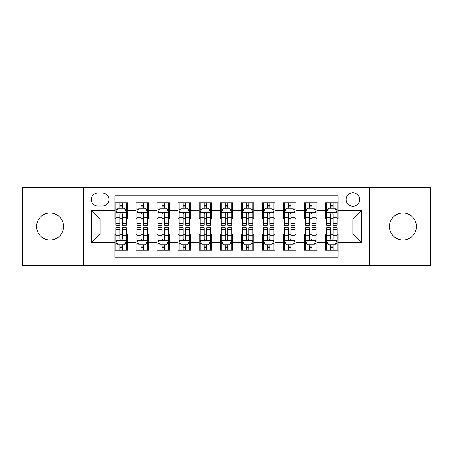 <?xml version="1.0" encoding="UTF-8"?>
<svg xmlns="http://www.w3.org/2000/svg" width="453" height="453" viewBox="0 0 453 453"><rect width="100%" height="100%" fill="white"/><g stroke="black" fill="none" stroke-linecap="round" stroke-linejoin="round"><path stroke-width="0.68" d="M402.96 213.018A13.482 13.482 0 0 0 389.472 226.5A13.482 13.482 0 0 0 402.96 239.982A13.482 13.482 0 0 0 416.443 226.5A13.482 13.482 0 0 0 402.96 213.018M50.04 213.018A13.482 13.482 0 0 0 36.557 226.5A13.482 13.482 0 0 0 50.04 239.982A13.482 13.482 0 0 0 63.528 226.5A13.482 13.482 0 0 0 50.04 213.018M352.921 192.791A6.744 6.744 0 0 0 346.177 199.53A6.744 6.744 0 0 0 352.921 206.274A6.744 6.744 0 0 0 359.659 199.53A6.744 6.744 0 0 0 352.921 192.791M369.773 265.481L430.35 265.481L430.35 187.519L369.773 187.519L369.773 265.481L83.227 265.481L83.227 187.519L22.65 187.519L22.65 265.481L83.227 265.481M338.17 202.797L325.526 202.797L325.526 210.486L317.1 210.486L317.1 218.912L325.526 218.912L325.526 210.486M317.1 210.486L317.1 202.797L304.456 202.797L304.456 210.486L296.03 210.486L296.03 218.912L304.456 218.912L304.456 210.486M296.03 210.486L296.03 202.797L283.391 202.797L283.391 210.486L274.96 210.486L274.96 218.912L283.391 218.912L283.391 210.486M274.96 210.486L274.96 202.797L262.321 202.797L262.321 210.486L253.89 210.486L253.89 218.912L262.321 218.912L262.321 210.486M253.89 210.486L253.89 202.797L241.251 202.797L241.251 210.486L232.819 210.486L232.819 218.912L241.251 218.912L241.251 210.486M232.819 210.486L232.819 202.797L220.181 202.797L220.181 210.486L211.749 210.486L211.749 218.912L220.181 218.912L220.181 210.486M211.749 210.486L211.749 202.797L199.11 202.797L199.11 210.486L190.679 210.486L190.679 218.912L199.11 218.912L199.11 210.486M190.679 210.486L190.679 202.797L178.04 202.797L178.04 210.486L169.609 210.486L169.609 218.912L178.04 218.912L178.04 210.486M169.609 210.486L169.609 202.797L156.97 202.797L156.97 210.486L148.544 210.486L148.544 218.912L156.97 218.912L156.97 210.486M148.544 210.486L148.544 202.797L135.9 202.797L135.9 218.912L127.474 218.912L127.474 202.797L114.83 202.797M114.83 250.203L127.474 250.203L127.474 234.088L135.9 234.088L135.9 250.203L148.544 250.203L148.544 234.088L156.97 234.088L156.97 242.514L148.544 242.514M156.97 242.514L156.97 250.203L169.609 250.203L169.609 234.088L178.04 234.088L178.04 242.514L169.609 242.514M178.04 242.514L178.04 250.203L190.679 250.203L190.679 234.088L199.11 234.088L199.11 242.514L190.679 242.514M199.11 242.514L199.11 250.203L211.749 250.203L211.749 234.088L220.181 234.088L220.181 242.514L211.749 242.514M220.181 242.514L220.181 250.203L232.819 250.203L232.819 234.088L241.251 234.088L241.251 242.514L232.819 242.514M241.251 242.514L241.251 250.203L253.89 250.203L253.89 234.088L262.321 234.088L262.321 242.514L253.89 242.514M262.321 242.514L262.321 250.203L274.96 250.203L274.96 234.088L283.391 234.088L283.391 242.514L274.96 242.514M283.391 242.514L283.391 250.203L296.03 250.203L296.03 234.088L304.456 234.088L304.456 242.514L296.03 242.514M304.456 242.514L304.456 250.203L317.1 250.203L317.1 234.088L325.526 234.088L325.526 242.514L317.1 242.514M97.763 206.064L102.401 206.064A6.529 6.529 0 0 0 108.93 199.53A6.529 6.529 0 0 0 102.401 193.001L97.763 193.001A6.529 6.529 0 0 0 91.234 199.53A6.529 6.529 0 0 0 97.763 206.064M369.773 187.519L83.227 187.519M338.17 210.486L338.17 195.736L114.83 195.736L114.83 218.912L100.079 218.912L100.079 234.088L114.83 234.088L114.83 257.264L338.17 257.264L338.17 234.088L352.921 234.088L352.921 218.912L338.17 218.912L338.17 210.486L361.347 210.486L361.347 242.514L338.17 242.514M114.83 242.514L91.653 242.514L91.653 210.486L114.83 210.486M325.526 242.514L325.526 250.203L338.17 250.203M114.83 208.063L115.883 208.063M119.886 208.063L122.418 208.063M126.421 208.063L127.474 208.063M114.83 218.703L115.883 218.703M119.886 218.703L122.418 218.703M126.421 218.703L127.474 218.703M114.83 234.297L115.883 234.297M119.886 234.297L122.418 234.297M126.421 234.297L127.474 234.297M114.83 244.937L115.883 244.937M119.886 244.937L122.418 244.937M126.421 244.937L127.474 244.937M135.9 218.703L136.953 218.703M140.957 218.703L143.488 218.703M147.491 218.703L148.544 218.703M135.9 208.063L136.953 208.063M140.957 208.063L143.488 208.063M147.491 208.063L148.544 208.063M135.9 234.297L136.953 234.297M140.957 234.297L143.488 234.297M147.491 234.297L148.544 234.297M135.9 244.937L136.953 244.937M140.957 244.937L143.488 244.937M147.491 244.937L148.544 244.937M156.97 234.297L158.023 234.297M162.027 234.297L164.552 234.297M168.556 234.297L169.609 234.297M156.97 244.937L158.023 244.937M162.027 244.937L164.552 244.937M168.556 244.937L169.609 244.937M156.97 208.063L158.023 208.063M162.027 208.063L164.552 208.063M168.556 208.063L169.609 208.063M156.97 218.703L158.023 218.703M162.027 218.703L164.552 218.703M168.556 218.703L169.609 218.703M178.04 234.297L179.094 234.297M183.097 234.297L185.622 234.297M189.626 234.297L190.679 234.297M178.04 244.937L179.094 244.937M183.097 244.937L185.622 244.937M189.626 244.937L190.679 244.937M178.04 208.063L179.094 208.063M183.097 208.063L185.622 208.063M189.626 208.063L190.679 208.063M178.04 218.703L179.094 218.703M183.097 218.703L185.622 218.703M189.626 218.703L190.679 218.703M199.11 234.297L200.164 234.297M204.167 234.297L206.693 234.297M210.696 234.297L211.749 234.297M199.11 244.937L200.164 244.937M204.167 244.937L206.693 244.937M210.696 244.937L211.749 244.937M199.11 208.063L200.164 208.063M204.167 208.063L206.693 208.063M210.696 208.063L211.749 208.063M199.11 218.703L200.164 218.703M204.167 218.703L206.693 218.703M210.696 218.703L211.749 218.703M220.181 234.297L221.234 234.297M225.237 234.297L227.763 234.297M231.766 234.297L232.819 234.297M220.181 244.937L221.234 244.937M225.237 244.937L227.763 244.937M231.766 244.937L232.819 244.937M220.181 208.063L221.234 208.063M225.237 208.063L227.763 208.063M231.766 208.063L232.819 208.063M220.181 218.703L221.234 218.703M225.237 218.703L227.763 218.703M231.766 218.703L232.819 218.703M241.251 234.297L242.304 234.297M246.307 234.297L248.833 234.297M252.836 234.297L253.89 234.297M241.251 244.937L242.304 244.937M246.307 244.937L248.833 244.937M252.836 244.937L253.89 244.937M241.251 208.063L242.304 208.063M246.307 208.063L248.833 208.063M252.836 208.063L253.89 208.063M241.251 218.703L242.304 218.703M246.307 218.703L248.833 218.703M252.836 218.703L253.89 218.703M262.321 234.297L263.374 234.297M267.378 234.297L269.903 234.297M273.906 234.297L274.96 234.297M262.321 244.937L263.374 244.937M267.378 244.937L269.903 244.937M273.906 244.937L274.96 244.937M262.321 208.063L263.374 208.063M267.378 208.063L269.903 208.063M273.906 208.063L274.96 208.063M262.321 218.703L263.374 218.703M267.378 218.703L269.903 218.703M273.906 218.703L274.96 218.703M283.391 234.297L284.444 234.297M288.448 234.297L290.973 234.297M294.977 234.297L296.03 234.297M283.391 244.937L284.444 244.937M288.448 244.937L290.973 244.937M294.977 244.937L296.03 244.937M283.391 208.063L284.444 208.063M288.448 208.063L290.973 208.063M294.977 208.063L296.03 208.063M283.391 218.703L284.444 218.703M288.448 218.703L290.973 218.703M294.977 218.703L296.03 218.703M304.456 234.297L305.509 234.297M309.512 234.297L312.043 234.297M316.047 234.297L317.1 234.297M304.456 244.937L305.509 244.937M309.512 244.937L312.043 244.937M316.047 244.937L317.1 244.937M304.456 208.063L305.509 208.063M309.512 208.063L312.043 208.063M316.047 208.063L317.1 208.063M304.456 218.703L305.509 218.703M309.512 218.703L312.043 218.703M316.047 218.703L317.1 218.703M325.526 234.297L326.579 234.297M330.582 234.297L333.114 234.297M337.117 234.297L338.17 234.297M325.526 244.937L326.579 244.937M330.582 244.937L333.114 244.937M337.117 244.937L338.17 244.937M325.526 208.063L326.579 208.063M330.582 208.063L333.114 208.063M337.117 208.063L338.17 208.063M325.526 218.703L326.579 218.703M330.582 218.703L333.114 218.703M337.117 218.703L338.17 218.703M100.079 218.912L91.653 210.486M100.079 234.088L91.653 242.514M361.347 210.486L352.921 218.912M361.347 242.514L352.921 234.088M122.418 205.537L119.886 205.537M126.421 223.516L122.418 223.516L122.418 225.237L126.421 225.237L126.421 212.383L124.309 208.17L117.99 208.17L115.883 212.383L115.883 225.237L119.886 225.237L119.886 223.516L115.883 223.516M115.883 212.383L115.883 202.797M126.421 212.383L126.421 202.797M119.886 208.17L119.886 202.797M122.418 202.797L122.418 208.17M122.418 223.516L122.418 213.963C121.574 212.338 120.73 212.338 119.886 213.963L119.886 223.516M119.886 247.463L122.418 247.463M115.883 229.484L119.886 229.484L119.886 227.763L115.883 227.763L115.883 240.617L117.99 244.83L124.309 244.83L126.421 240.617L126.421 227.763L122.418 227.763L122.418 229.484L126.421 229.484M126.421 240.617L126.421 250.203M115.883 240.617L115.883 250.203M122.418 244.83L122.418 250.203M119.886 250.203L119.886 244.83M119.886 229.484L119.886 239.037C120.73 240.662 121.574 240.662 122.418 239.037L122.418 229.484M143.488 205.537L140.957 205.537M147.491 223.516L143.488 223.516L143.488 225.237L147.491 225.237L147.491 212.383L145.379 208.17L139.06 208.17L136.953 212.383L136.953 225.237L140.957 225.237L140.957 223.516L136.953 223.516M136.953 212.383L136.953 202.797M147.491 212.383L147.491 202.797M140.957 208.17L140.957 202.797M143.488 202.797L143.488 208.17M143.488 223.516L143.488 213.963C142.644 212.338 141.8 212.338 140.957 213.963L140.957 223.516M164.552 205.537L162.027 205.537M168.556 223.516L164.552 223.516L164.552 225.237L168.556 225.237L168.556 212.383L166.449 208.17L160.13 208.17L158.023 212.383L158.023 225.237L162.027 225.237L162.027 223.516L158.023 223.516M158.023 212.383L158.023 202.797M168.556 212.383L168.556 202.797M162.027 208.17L162.027 202.797M164.552 202.797L164.552 208.17M164.552 223.516L164.552 213.963C163.714 212.338 162.87 212.338 162.027 213.963L162.027 223.516M185.622 205.537L183.097 205.537M189.626 223.516L185.622 223.516L185.622 225.237L189.626 225.237L189.626 212.383L187.519 208.17L181.2 208.17L179.094 212.383L179.094 225.237L183.097 225.237L183.097 223.516L179.094 223.516M179.094 212.383L179.094 202.797M189.626 212.383L189.626 202.797M183.097 208.17L183.097 202.797M185.622 202.797L185.622 208.17M185.622 223.516L185.622 213.963C184.784 212.338 183.941 212.338 183.097 213.963L183.097 223.516M206.693 205.537L204.167 205.537M210.696 223.516L206.693 223.516L206.693 225.237L210.696 225.237L210.696 212.383L208.59 208.17L202.27 208.17L200.164 212.383L200.164 225.237L204.167 225.237L204.167 223.516L200.164 223.516M200.164 212.383L200.164 202.797M210.696 212.383L210.696 202.797M204.167 208.17L204.167 202.797M206.693 202.797L206.693 208.17M206.693 223.516L206.693 213.963C205.855 212.338 205.011 212.338 204.167 213.963L204.167 223.516M140.957 247.463L143.488 247.463M136.953 229.484L140.957 229.484L140.957 227.763L136.953 227.763L136.953 240.617L139.06 244.83L145.379 244.83L147.491 240.617L147.491 227.763L143.488 227.763L143.488 229.484L147.491 229.484M147.491 240.617L147.491 250.203M136.953 240.617L136.953 250.203M143.488 244.83L143.488 250.203M140.957 250.203L140.957 244.83M140.957 229.484L140.957 239.037C141.8 240.662 142.638 240.662 143.488 239.037L143.488 229.484M162.027 247.463L164.552 247.463M158.023 229.484L162.027 229.484L162.027 227.763L158.023 227.763L158.023 240.617L160.13 244.83L166.449 244.83L168.556 240.617L168.556 227.763L164.552 227.763L164.552 229.484L168.556 229.484M168.556 240.617L168.556 250.203M158.023 240.617L158.023 250.203M164.552 244.83L164.552 250.203M162.027 250.203L162.027 244.83M162.027 229.484L162.027 239.037C162.87 240.662 163.709 240.662 164.552 239.037L164.552 229.484M183.097 247.463L185.622 247.463M179.094 229.484L183.097 229.484L183.097 227.763L179.094 227.763L179.094 240.617L181.2 244.83L187.519 244.83L189.626 240.617L189.626 227.763L185.622 227.763L185.622 229.484L189.626 229.484M189.626 240.617L189.626 250.203M179.094 240.617L179.094 250.203M185.622 244.83L185.622 250.203M183.097 250.203L183.097 244.83M183.097 229.484L183.097 239.037C183.941 240.662 184.779 240.662 185.622 239.037L185.622 229.484M204.167 247.463L206.693 247.463M200.164 229.484L204.167 229.484L204.167 227.763L200.164 227.763L200.164 240.617L202.27 244.83L208.59 244.83L210.696 240.617L210.696 227.763L206.693 227.763L206.693 229.484L210.696 229.484M210.696 240.617L210.696 250.203M200.164 240.617L200.164 250.203M206.693 244.83L206.693 250.203M204.167 250.203L204.167 244.83M204.167 229.484L204.167 239.037C205.005 240.662 205.849 240.662 206.693 239.037L206.693 229.484M227.763 205.537L225.237 205.537M231.766 223.516L227.763 223.516L227.763 225.237L231.766 225.237L231.766 212.383L229.66 208.17L223.34 208.17L221.234 212.383L221.234 225.237L225.237 225.237L225.237 223.516L221.234 223.516M221.234 212.383L221.234 202.797M231.766 212.383L231.766 202.797M225.237 208.17L225.237 202.797M227.763 202.797L227.763 208.17M227.763 223.516L227.763 213.963C226.925 212.338 226.081 212.338 225.237 213.963L225.237 223.516M225.237 247.463L227.763 247.463M221.234 229.484L225.237 229.484L225.237 227.763L221.234 227.763L221.234 240.617L223.34 244.83L229.66 244.83L231.766 240.617L231.766 227.763L227.763 227.763L227.763 229.484L231.766 229.484M231.766 240.617L231.766 250.203M221.234 240.617L221.234 250.203M227.763 244.83L227.763 250.203M225.237 250.203L225.237 244.83M225.237 229.484L225.237 239.037C226.075 240.662 226.919 240.662 227.763 239.037L227.763 229.484M248.833 205.537L246.307 205.537M252.836 223.516L248.833 223.516L248.833 225.237L252.836 225.237L252.836 212.383L250.73 208.17L244.41 208.17L242.304 212.383L242.304 225.237L246.307 225.237L246.307 223.516L242.304 223.516M242.304 212.383L242.304 202.797M252.836 212.383L252.836 202.797M246.307 208.17L246.307 202.797M248.833 202.797L248.833 208.17M248.833 223.516L248.833 213.963C247.995 212.338 247.151 212.338 246.307 213.963L246.307 223.516M246.307 247.463L248.833 247.463M242.304 229.484L246.307 229.484L246.307 227.763L242.304 227.763L242.304 240.617L244.41 244.83L250.73 244.83L252.836 240.617L252.836 227.763L248.833 227.763L248.833 229.484L252.836 229.484M252.836 240.617L252.836 250.203M242.304 240.617L242.304 250.203M248.833 244.83L248.833 250.203M246.307 250.203L246.307 244.83M246.307 229.484L246.307 239.037C247.145 240.662 247.989 240.662 248.833 239.037L248.833 229.484M269.903 205.537L267.378 205.537M273.906 223.516L269.903 223.516L269.903 225.237L273.906 225.237L273.906 212.383L271.8 208.17L265.481 208.17L263.374 212.383L263.374 225.237L267.378 225.237L267.378 223.516L263.374 223.516M263.374 212.383L263.374 202.797M273.906 212.383L273.906 202.797M267.378 208.17L267.378 202.797M269.903 202.797L269.903 208.17M269.903 223.516L269.903 213.963C269.059 212.338 268.221 212.338 267.378 213.963L267.378 223.516M267.378 247.463L269.903 247.463M263.374 229.484L267.378 229.484L267.378 227.763L263.374 227.763L263.374 240.617L265.481 244.83L271.8 244.83L273.906 240.617L273.906 227.763L269.903 227.763L269.903 229.484L273.906 229.484M273.906 240.617L273.906 250.203M263.374 240.617L263.374 250.203M269.903 244.83L269.903 250.203M267.378 250.203L267.378 244.83M267.378 229.484L267.378 239.037C268.216 240.662 269.059 240.662 269.903 239.037L269.903 229.484M290.973 205.537L288.448 205.537M294.977 223.516L290.973 223.516L290.973 225.237L294.977 225.237L294.977 212.383L292.87 208.17L286.551 208.17L284.444 212.383L284.444 225.237L288.448 225.237L288.448 223.516L284.444 223.516M284.444 212.383L284.444 202.797M294.977 212.383L294.977 202.797M288.448 208.17L288.448 202.797M290.973 202.797L290.973 208.17M290.973 223.516L290.973 213.963C290.13 212.338 289.291 212.338 288.448 213.963L288.448 223.516M288.448 247.463L290.973 247.463M284.444 229.484L288.448 229.484L288.448 227.763L284.444 227.763L284.444 240.617L286.551 244.83L292.87 244.83L294.977 240.617L294.977 227.763L290.973 227.763L290.973 229.484L294.977 229.484M294.977 240.617L294.977 250.203M284.444 240.617L284.444 250.203M290.973 244.83L290.973 250.203M288.448 250.203L288.448 244.83M288.448 229.484L288.448 239.037C289.286 240.662 290.13 240.662 290.973 239.037L290.973 229.484M312.043 205.537L309.512 205.537M316.047 223.516L312.043 223.516L312.043 225.237L316.047 225.237L316.047 212.383L313.94 208.17L307.621 208.17L305.509 212.383L305.509 225.237L309.512 225.237L309.512 223.516L305.509 223.516M305.509 212.383L305.509 202.797M316.047 212.383L316.047 202.797M309.512 208.17L309.512 202.797M312.043 202.797L312.043 208.17M312.043 223.516L312.043 213.963C311.2 212.338 310.362 212.338 309.512 213.963L309.512 223.516M309.512 247.463L312.043 247.463M305.509 229.484L309.512 229.484L309.512 227.763L305.509 227.763L305.509 240.617L307.621 244.83L313.94 244.83L316.047 240.617L316.047 227.763L312.043 227.763L312.043 229.484L316.047 229.484M316.047 240.617L316.047 250.203M305.509 240.617L305.509 250.203M312.043 244.83L312.043 250.203M309.512 250.203L309.512 244.83M309.512 229.484L309.512 239.037C310.356 240.662 311.2 240.662 312.043 239.037L312.043 229.484M333.114 205.537L330.582 205.537M337.117 223.516L333.114 223.516L333.114 225.237L337.117 225.237L337.117 212.383L335.01 208.17L328.691 208.17L326.579 212.383L326.579 225.237L330.582 225.237L330.582 223.516L326.579 223.516M326.579 212.383L326.579 202.797M337.117 212.383L337.117 202.797M330.582 208.17L330.582 202.797M333.114 202.797L333.114 208.17M333.114 223.516L333.114 213.963C332.27 212.338 331.426 212.338 330.582 213.963L330.582 223.516M330.582 247.463L333.114 247.463M326.579 229.484L330.582 229.484L330.582 227.763L326.579 227.763L326.579 240.617L328.691 244.83L335.01 244.83L337.117 240.617L337.117 227.763L333.114 227.763L333.114 229.484L337.117 229.484M337.117 240.617L337.117 250.203M326.579 240.617L326.579 250.203M333.114 244.83L333.114 250.203M330.582 250.203L330.582 244.83M330.582 229.484L330.582 239.037C331.426 240.662 332.27 240.662 333.114 239.037L333.114 229.484M135.9 242.514L127.474 242.514M135.9 210.486L127.474 210.486M126.364 212.276L115.934 212.276M115.883 209.331L117.412 209.331M124.892 209.331L126.421 209.331M119.886 217.264L115.883 217.264M126.421 217.264L122.418 217.264M122.418 206.874L119.886 206.874M115.934 240.724L126.364 240.724M126.421 243.669L124.892 243.669M117.412 243.669L115.883 243.669M122.418 235.736L126.421 235.736M115.883 235.736L119.886 235.736M119.886 246.126L122.418 246.126M147.435 212.276L137.004 212.276M136.953 209.331L138.482 209.331M145.962 209.331L147.491 209.331M140.957 217.264L136.953 217.264M147.491 217.264L143.488 217.264M143.488 206.874L140.957 206.874M168.505 212.276L158.074 212.276M158.023 209.331L159.552 209.331M167.032 209.331L168.556 209.331M162.027 217.264L158.023 217.264M168.556 217.264L164.552 217.264M164.552 206.874L162.027 206.874M189.575 212.276L179.145 212.276M179.094 209.331L180.622 209.331M188.103 209.331L189.626 209.331M183.097 217.264L179.094 217.264M189.626 217.264L185.622 217.264M185.622 206.874L183.097 206.874M210.645 212.276L200.215 212.276M200.164 209.331L201.693 209.331M209.173 209.331L210.696 209.331M204.167 217.264L200.164 217.264M210.696 217.264L206.693 217.264M206.693 206.874L204.167 206.874M137.004 240.724L147.435 240.724M147.491 243.669L145.962 243.669M138.482 243.669L136.953 243.669M143.488 235.736L147.491 235.736M136.953 235.736L140.957 235.736M140.957 246.126L143.488 246.126M158.074 240.724L168.505 240.724M168.556 243.669L167.032 243.669M159.552 243.669L158.023 243.669M164.552 235.736L168.556 235.736M158.023 235.736L162.027 235.736M162.027 246.126L164.552 246.126M179.145 240.724L189.575 240.724M189.626 243.669L188.103 243.669M180.622 243.669L179.094 243.669M185.622 235.736L189.626 235.736M179.094 235.736L183.097 235.736M183.097 246.126L185.622 246.126M200.215 240.724L210.645 240.724M210.696 243.669L209.173 243.669M201.693 243.669L200.164 243.669M206.693 235.736L210.696 235.736M200.164 235.736L204.167 235.736M204.167 246.126L206.693 246.126M231.715 212.276L221.285 212.276M221.234 209.331L222.757 209.331M230.243 209.331L231.766 209.331M225.237 217.264L221.234 217.264M231.766 217.264L227.763 217.264M227.763 206.874L225.237 206.874M221.285 240.724L231.715 240.724M231.766 243.669L230.243 243.669M222.757 243.669L221.234 243.669M227.763 235.736L231.766 235.736M221.234 235.736L225.237 235.736M225.237 246.126L227.763 246.126M252.785 212.276L242.355 212.276M242.304 209.331L243.827 209.331M251.307 209.331L252.836 209.331M246.307 217.264L242.304 217.264M252.836 217.264L248.833 217.264M248.833 206.874L246.307 206.874M242.355 240.724L252.785 240.724M252.836 243.669L251.307 243.669M243.827 243.669L242.304 243.669M248.833 235.736L252.836 235.736M242.304 235.736L246.307 235.736M246.307 246.126L248.833 246.126M273.855 212.276L263.425 212.276M263.374 209.331L264.897 209.331M272.378 209.331L273.906 209.331M267.378 217.264L263.374 217.264M273.906 217.264L269.903 217.264M269.903 206.874L267.378 206.874M263.425 240.724L273.855 240.724M273.906 243.669L272.378 243.669M264.897 243.669L263.374 243.669M269.903 235.736L273.906 235.736M263.374 235.736L267.378 235.736M267.378 246.126L269.903 246.126M294.926 212.276L284.495 212.276M284.444 209.331L285.968 209.331M293.448 209.331L294.977 209.331M288.448 217.264L284.444 217.264M294.977 217.264L290.973 217.264M290.973 206.874L288.448 206.874M284.495 240.724L294.926 240.724M294.977 243.669L293.448 243.669M285.968 243.669L284.444 243.669M290.973 235.736L294.977 235.736M284.444 235.736L288.448 235.736M288.448 246.126L290.973 246.126M315.996 212.276L305.565 212.276M305.509 209.331L307.038 209.331M314.518 209.331L316.047 209.331M309.512 217.264L305.509 217.264M316.047 217.264L312.043 217.264M312.043 206.874L309.512 206.874M305.565 240.724L315.996 240.724M316.047 243.669L314.518 243.669M307.038 243.669L305.509 243.669M312.043 235.736L316.047 235.736M305.509 235.736L309.512 235.736M309.512 246.126L312.043 246.126M337.066 212.276L326.636 212.276M326.579 209.331L328.108 209.331M335.588 209.331L337.117 209.331M330.582 217.264L326.579 217.264M337.117 217.264L333.114 217.264M333.114 206.874L330.582 206.874M326.636 240.724L337.066 240.724M337.117 243.669L335.588 243.669M328.108 243.669L326.579 243.669M333.114 235.736L337.117 235.736M326.579 235.736L330.582 235.736M330.582 246.126L333.114 246.126"/></g></svg>
